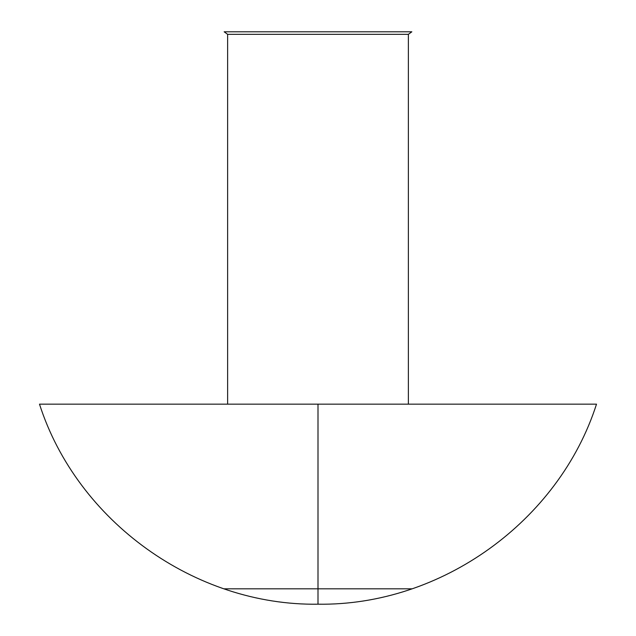 <?xml version="1.0" encoding="UTF-8"?>
<svg xmlns="http://www.w3.org/2000/svg" width="636" height="636" viewBox="0 0 636 636"><rect width="100%" height="100%" fill="white"/><g stroke="black" fill="none" stroke-linecap="round" stroke-linejoin="round"><path stroke-width="0.95" d="M411.842 31.8L408.376 34.328L408.376 404.154L408.376 34.328L227.624 34.328L224.158 31.8L227.624 34.328L227.624 404.154L227.624 34.328L408.376 34.328L411.842 31.8L224.158 31.8M318 603.365L318 404.154L596.504 404.154L318 404.154L318 604.2L318 404.154L39.496 404.154L318 404.154L318 604.2L318 404.154M224.158 588.817L411.842 588.817M596.504 404.154C558.909 521.337 441.09 605.981 318 604.2C194.91 605.981 77.099 521.345 39.496 404.154C77.099 521.345 194.91 605.981 318 604.2C441.09 605.981 558.901 521.345 596.504 404.154"/></g></svg>
